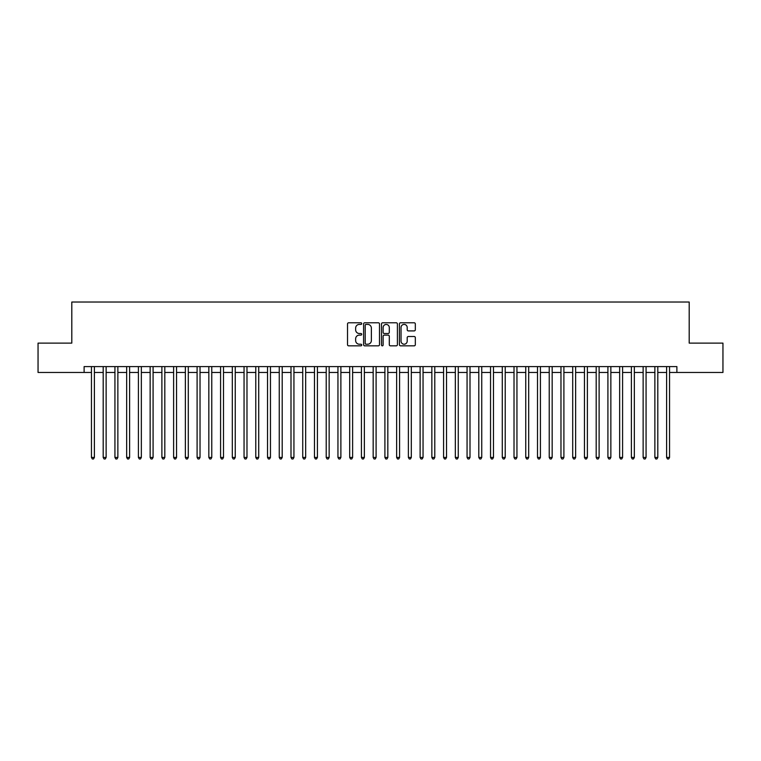 <?xml version="1.0" encoding="UTF-8"?>
<svg xmlns="http://www.w3.org/2000/svg" width="761" height="761" viewBox="0 0 761 761"><rect width="100%" height="100%" fill="white"/><g stroke="black" fill="none" stroke-linecap="round" stroke-linejoin="round"><path stroke-width="1.14" d="M361.722 323.596A0.809 0.809 0 0 0 360.914 322.788L348.671 322.788A1.151 1.151 0 0 0 347.52 323.939L347.52 344.685A1.151 1.151 0 0 0 348.671 345.836L360.914 345.836A0.809 0.809 0 0 0 361.722 345.028A0.809 0.809 0 0 0 360.914 344.219L359.325 344.219A3.691 3.691 0 0 1 355.644 340.538L355.644 338.807A3.691 3.691 0 0 1 359.325 335.116L360.914 335.116A0.809 0.809 0 0 0 361.722 334.307A0.809 0.809 0 0 0 360.914 333.508L359.325 333.508A3.691 3.691 0 0 1 355.644 329.817L355.644 328.086A3.691 3.691 0 0 1 359.325 324.405L360.914 324.405A0.809 0.809 0 0 0 361.722 323.596M414.174 330.911A1.151 1.151 0 0 0 415.325 329.76L415.325 323.939A1.151 1.151 0 0 0 414.174 322.788L400.571 322.788A1.151 1.151 0 0 0 399.42 323.939L399.42 344.685A1.151 1.151 0 0 0 400.571 345.836L414.174 345.836A1.151 1.151 0 0 0 415.325 344.685L415.325 337.656A1.151 1.151 0 0 0 414.174 336.505L408.353 336.505A1.151 1.151 0 0 0 407.202 337.656L407.202 341.137A3.082 3.082 0 0 1 404.12 344.219A3.082 3.082 0 0 1 401.037 341.137L401.037 327.487A3.082 3.082 0 0 1 404.12 324.405A3.082 3.082 0 0 1 407.202 327.487L407.202 329.76A1.151 1.151 0 0 0 408.353 330.911L414.174 330.911M84.119 372.462L38.05 372.462L38.05 343.116L71.8 343.116L71.8 302.031L689.2 302.031L689.2 343.116L722.95 343.116L722.95 372.462L676.881 372.462L676.881 366.593L84.119 366.593L84.119 372.462L91.453 372.462M379.492 323.939A1.151 1.151 0 0 0 378.341 322.788L364.747 322.788A1.151 1.151 0 0 0 363.596 323.939L363.596 344.685A1.151 1.151 0 0 0 364.747 345.836L378.341 345.836A1.151 1.151 0 0 0 379.492 344.685L379.492 323.939M382.659 322.788L396.253 322.788A1.151 1.151 0 0 1 397.404 323.939L397.404 344.685A1.151 1.151 0 0 1 396.253 345.836L390.441 345.836A1.151 1.151 0 0 1 389.29 344.685L389.29 336.267A1.151 1.151 0 0 0 388.129 335.116L384.276 335.116A1.151 1.151 0 0 0 383.125 336.267L383.125 345.028A0.809 0.809 0 0 1 382.317 345.836A0.809 0.809 0 0 1 381.508 345.028L381.508 323.939A1.151 1.151 0 0 1 382.659 322.788M94.393 372.462L103.192 372.462M106.131 372.462L114.93 372.462M117.869 372.462L126.668 372.462M129.608 372.462L138.407 372.462M141.346 372.462L150.145 372.462M153.085 372.462L161.884 372.462M164.814 372.462L173.622 372.462M176.552 372.462L185.361 372.462M188.29 372.462L197.099 372.462M200.029 372.462L208.837 372.462M211.767 372.462L220.576 372.462M223.506 372.462L232.314 372.462M235.244 372.462L244.053 372.462M246.983 372.462L255.782 372.462M258.721 372.462L267.52 372.462M270.459 372.462L279.258 372.462M282.198 372.462L290.997 372.462M293.936 372.462L302.735 372.462M305.675 372.462L314.474 372.462M317.413 372.462L326.212 372.462M329.152 372.462L337.951 372.462M340.88 372.462L349.689 372.462M352.619 372.462L361.427 372.462M364.357 372.462L373.166 372.462M376.096 372.462L384.904 372.462M387.834 372.462L396.643 372.462M399.573 372.462L408.381 372.462M411.311 372.462L420.12 372.462M423.049 372.462L431.848 372.462M434.788 372.462L443.587 372.462M446.526 372.462L455.325 372.462M458.265 372.462L467.064 372.462M470.003 372.462L478.802 372.462M481.742 372.462L490.541 372.462M493.48 372.462L502.279 372.462M505.218 372.462L514.017 372.462M516.947 372.462L525.756 372.462M528.686 372.462L537.494 372.462M540.424 372.462L549.233 372.462M552.163 372.462L560.971 372.462M563.901 372.462L572.71 372.462M575.639 372.462L584.448 372.462M587.378 372.462L596.186 372.462M599.116 372.462L607.915 372.462M610.855 372.462L619.654 372.462M622.593 372.462L631.392 372.462M634.332 372.462L643.131 372.462M646.07 372.462L654.869 372.462M657.808 372.462L666.607 372.462M669.547 372.462L676.881 372.462M366.012 324.405A0.809 0.809 0 0 0 365.204 325.213L365.204 343.411A0.809 0.809 0 0 0 366.012 344.219L367.687 344.219A3.691 3.691 0 0 0 371.368 340.538L371.368 328.086A3.691 3.691 0 0 0 367.687 324.405L366.012 324.405M389.29 327.544A3.082 3.082 0 0 0 386.208 324.462A3.082 3.082 0 0 0 383.125 327.544L383.125 332.357A1.151 1.151 0 0 0 384.276 333.508L388.129 333.508A1.151 1.151 0 0 0 389.29 332.357L389.29 327.544M94.393 366.593L94.393 457.437L91.453 457.437L91.453 366.593M94.393 457.437L93.508 458.969L92.338 458.969L91.453 457.437M106.131 366.593L106.131 457.437L103.192 457.437L103.192 366.593M106.131 457.437L105.246 458.969L104.076 458.969L103.192 457.437M117.869 366.593L117.869 457.437L114.93 457.437L114.93 366.593M117.869 457.437L116.985 458.969L115.815 458.969L114.93 457.437M129.608 366.593L129.608 457.437L126.668 457.437L126.668 366.593M129.608 457.437L128.723 458.969L127.553 458.969L126.668 457.437M141.346 366.593L141.346 457.437L138.407 457.437L138.407 366.593M141.346 457.437L140.462 458.969L139.292 458.969L138.407 457.437M153.085 366.593L153.085 457.437L150.145 457.437L150.145 366.593M153.085 457.437L152.2 458.969L151.03 458.969L150.145 457.437M164.814 366.593L164.814 457.437L161.884 457.437L161.884 366.593M164.814 457.437L163.938 458.969L162.768 458.969L161.884 457.437M176.552 366.593L176.552 457.437L173.622 457.437L173.622 366.593M176.552 457.437L175.677 458.969L174.497 458.969L173.622 457.437M188.29 366.593L188.29 457.437L185.361 457.437L185.361 366.593M188.29 457.437L187.415 458.969L186.236 458.969L185.361 457.437M200.029 366.593L200.029 457.437L197.099 457.437L197.099 366.593M200.029 457.437L199.154 458.969L197.974 458.969L197.099 457.437M211.767 366.593L211.767 457.437L208.837 457.437L208.837 366.593M211.767 457.437L210.892 458.969L209.713 458.969L208.837 457.437M223.506 366.593L223.506 457.437L220.576 457.437L220.576 366.593M223.506 457.437L222.631 458.969L221.451 458.969L220.576 457.437M235.244 366.593L235.244 457.437L232.314 457.437L232.314 366.593M235.244 457.437L234.369 458.969L233.189 458.969L232.314 457.437M246.983 366.593L246.983 457.437L244.053 457.437L244.053 366.593M246.983 457.437L246.098 458.969L244.928 458.969L244.053 457.437M258.721 366.593L258.721 457.437L255.782 457.437L255.782 366.593M258.721 457.437L257.836 458.969L256.666 458.969L255.782 457.437M270.459 366.593L270.459 457.437L267.52 457.437L267.52 366.593M270.459 457.437L269.575 458.969L268.405 458.969L267.52 457.437M282.198 366.593L282.198 457.437L279.258 457.437L279.258 366.593M282.198 457.437L281.313 458.969L280.143 458.969L279.258 457.437M293.936 366.593L293.936 457.437L290.997 457.437L290.997 366.593M293.936 457.437L293.052 458.969L291.882 458.969L290.997 457.437M305.675 366.593L305.675 457.437L302.735 457.437L302.735 366.593M305.675 457.437L304.79 458.969L303.62 458.969L302.735 457.437M317.413 366.593L317.413 457.437L314.474 457.437L314.474 366.593M317.413 457.437L316.528 458.969L315.358 458.969L314.474 457.437M329.152 366.593L329.152 457.437L326.212 457.437L326.212 366.593M329.152 457.437L328.267 458.969L327.097 458.969L326.212 457.437M340.88 366.593L340.88 457.437L337.951 457.437L337.951 366.593M340.88 457.437L340.005 458.969L338.835 458.969L337.951 457.437M352.619 366.593L352.619 457.437L349.689 457.437L349.689 366.593M352.619 457.437L351.744 458.969L350.564 458.969L349.689 457.437M364.357 366.593L364.357 457.437L361.427 457.437L361.427 366.593M364.357 457.437L363.482 458.969L362.303 458.969L361.427 457.437M376.096 366.593L376.096 457.437L373.166 457.437L373.166 366.593M376.096 457.437L375.221 458.969L374.041 458.969L373.166 457.437M387.834 366.593L387.834 457.437L384.904 457.437L384.904 366.593M387.834 457.437L386.959 458.969L385.779 458.969L384.904 457.437M399.573 366.593L399.573 457.437L396.643 457.437L396.643 366.593M399.573 457.437L398.697 458.969L397.518 458.969L396.643 457.437M411.311 366.593L411.311 457.437L408.381 457.437L408.381 366.593M411.311 457.437L410.436 458.969L409.256 458.969L408.381 457.437M423.049 366.593L423.049 457.437L420.12 457.437L420.12 366.593M423.049 457.437L422.165 458.969L420.995 458.969L420.12 457.437M434.788 366.593L434.788 457.437L431.848 457.437L431.848 366.593M434.788 457.437L433.903 458.969L432.733 458.969L431.848 457.437M446.526 366.593L446.526 457.437L443.587 457.437L443.587 366.593M446.526 457.437L445.642 458.969L444.472 458.969L443.587 457.437M458.265 366.593L458.265 457.437L455.325 457.437L455.325 366.593M458.265 457.437L457.38 458.969L456.21 458.969L455.325 457.437M470.003 366.593L470.003 457.437L467.064 457.437L467.064 366.593M470.003 457.437L469.118 458.969L467.948 458.969L467.064 457.437M481.742 366.593L481.742 457.437L478.802 457.437L478.802 366.593M481.742 457.437L480.857 458.969L479.687 458.969L478.802 457.437M493.48 366.593L493.48 457.437L490.541 457.437L490.541 366.593M493.48 457.437L492.595 458.969L491.425 458.969L490.541 457.437M505.218 366.593L505.218 457.437L502.279 457.437L502.279 366.593M505.218 457.437L504.334 458.969L503.164 458.969L502.279 457.437M516.947 366.593L516.947 457.437L514.017 457.437L514.017 366.593M516.947 457.437L516.072 458.969L514.902 458.969L514.017 457.437M528.686 366.593L528.686 457.437L525.756 457.437L525.756 366.593M528.686 457.437L527.811 458.969L526.631 458.969L525.756 457.437M540.424 366.593L540.424 457.437L537.494 457.437L537.494 366.593M540.424 457.437L539.549 458.969L538.369 458.969L537.494 457.437M552.163 366.593L552.163 457.437L549.233 457.437L549.233 366.593M552.163 457.437L551.287 458.969L550.108 458.969L549.233 457.437M563.901 366.593L563.901 457.437L560.971 457.437L560.971 366.593M563.901 457.437L563.026 458.969L561.846 458.969L560.971 457.437M575.639 366.593L575.639 457.437L572.71 457.437L572.71 366.593M575.639 457.437L574.764 458.969L573.585 458.969L572.71 457.437M587.378 366.593L587.378 457.437L584.448 457.437L584.448 366.593M587.378 457.437L586.503 458.969L585.323 458.969L584.448 457.437M599.116 366.593L599.116 457.437L596.186 457.437L596.186 366.593M599.116 457.437L598.232 458.969L597.062 458.969L596.186 457.437M610.855 366.593L610.855 457.437L607.915 457.437L607.915 366.593M610.855 457.437L609.97 458.969L608.8 458.969L607.915 457.437M622.593 366.593L622.593 457.437L619.654 457.437L619.654 366.593M622.593 457.437L621.708 458.969L620.538 458.969L619.654 457.437M634.332 366.593L634.332 457.437L631.392 457.437L631.392 366.593M634.332 457.437L633.447 458.969L632.277 458.969L631.392 457.437M646.07 366.593L646.07 457.437L643.131 457.437L643.131 366.593M646.07 457.437L645.185 458.969L644.015 458.969L643.131 457.437M657.808 366.593L657.808 457.437L654.869 457.437L654.869 366.593M657.808 457.437L656.924 458.969L655.754 458.969L654.869 457.437M669.547 366.593L669.547 457.437L666.607 457.437L666.607 366.593M669.547 457.437L668.662 458.969L667.492 458.969L666.607 457.437"/></g></svg>
